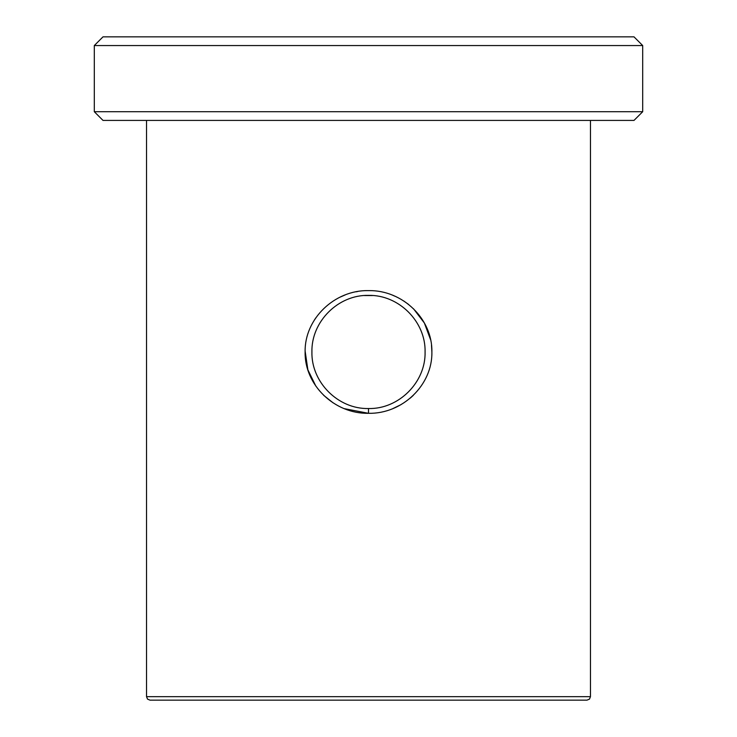 <?xml version="1.0" encoding="UTF-8"?>
<svg xmlns="http://www.w3.org/2000/svg" width="737" height="737" viewBox="0 0 737 737"><rect width="100%" height="100%" fill="white"/><g stroke="black" fill="none" stroke-linecap="round" stroke-linejoin="round"><path stroke-width="1.11" d="M368.546 290.608C402.605 289.954 432.628 319.01 431.882 352C432.591 384.944 402.494 414.037 368.5 413.31C334.386 414.001 304.418 384.889 305.118 351.982C304.409 318.992 334.405 289.927 368.5 290.608L368.546 290.608M425.083 351.964C425.82 321.673 398.846 294.708 368.537 295.38C338.172 294.671 311.198 321.654 311.917 351.964C311.189 382.208 338.117 409.238 368.5 408.538C398.781 409.275 425.839 382.236 425.083 351.964M431.882 351.918L431.495 345.257M430.62 339.803L424.383 323.027L413.494 308.757M408.722 304.547L403.747 300.972M395.133 296.292L392.821 295.307M357.657 291.511L356.045 291.806M345.349 294.846L339.573 297.37M315.814 317.859L314.248 320.245M305.127 351.116L307.873 369.836L315.832 386.087M642.701 111.711L633.995 120.417L103.005 120.417L94.299 111.711L642.701 111.711L642.701 45.556L94.299 45.556L94.299 111.711M94.299 45.556L103.005 36.85L633.995 36.85L642.701 45.556M586.993 700.15L150.007 700.15L147.529 699.109L146.534 696.668L590.466 696.668L589.471 699.109L586.993 700.15M372.655 295.537L364.345 295.537L372.655 295.537M392.876 408.593L400.891 404.696M410.177 398.183L413.31 395.354M323.7 395.354L333.115 402.863M344.234 408.639L368.5 413.31L368.5 408.538M590.466 696.668L590.466 120.417M146.534 696.668L146.534 120.417"/></g></svg>
